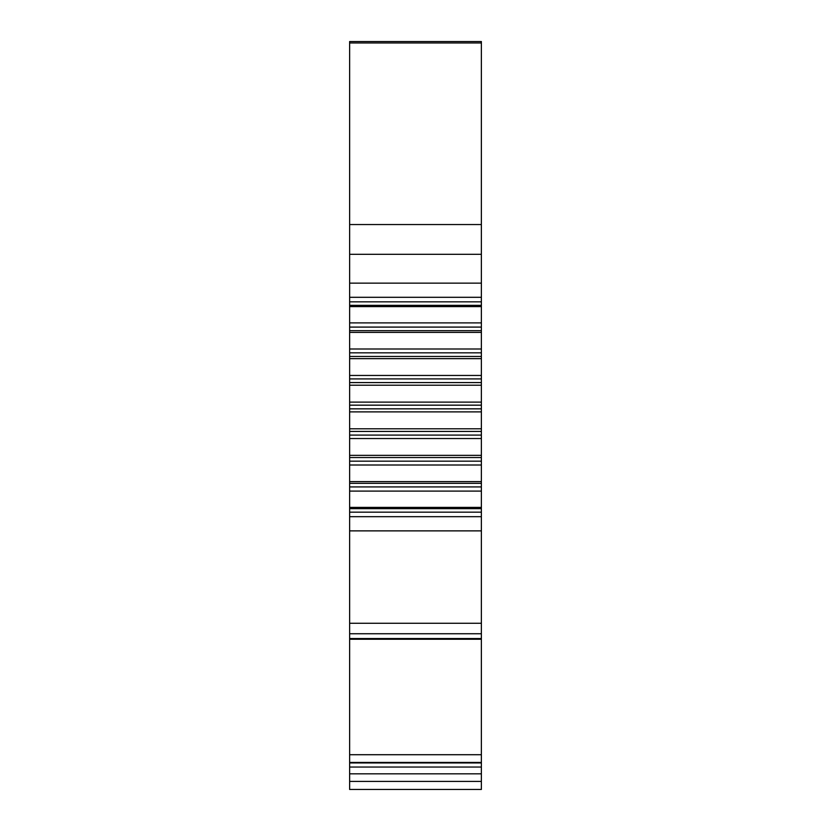 <?xml version="1.0" encoding="UTF-8"?>
<svg xmlns="http://www.w3.org/2000/svg" width="831" height="831" viewBox="0 0 831 831"><rect width="100%" height="100%" fill="white"/><g stroke="black" fill="none" stroke-linecap="round" stroke-linejoin="round"><path stroke-width="1.25" d="M349.633 224.547L349.633 789.45L481.367 789.45L481.367 41.55L349.633 41.55L349.633 224.547L481.367 224.547M349.633 283.132L481.367 283.132M481.367 773.827L349.633 773.827M481.367 762.951L349.633 762.951M481.367 639.257L349.633 639.257M481.367 623.271L349.633 623.271M481.367 530.874L349.633 530.874M349.633 516.685L481.367 516.685M481.367 507.398L349.633 507.398M349.633 491.1L481.367 491.1M481.367 481.606L349.633 481.606M349.633 465.007L481.367 465.007M481.367 455.346L349.633 455.346M349.633 438.539L481.367 438.539M481.367 428.796L349.633 428.796M349.633 411.885L481.367 411.885M481.367 402.111L349.633 402.111M349.633 385.2L481.367 385.2M481.367 375.456L349.633 375.456M349.633 358.649L481.367 358.649M481.367 348.999L349.633 348.999M349.633 332.4L481.367 332.4M481.367 322.895L349.633 322.895M349.633 306.608L481.367 306.608M481.367 297.311L349.633 297.311M481.367 254.307L349.633 254.307M481.367 42.963L349.633 42.963M349.633 781.4L481.367 781.4M349.633 767.044L481.367 767.044M481.367 762.442L349.633 762.442M349.633 754.714L481.367 754.714M481.367 638.54L349.633 638.54M349.633 633.741L481.367 633.741M481.367 512.166L349.633 512.166M349.633 508.665L481.367 508.665M481.367 486.914L349.633 486.914M349.633 483.33L481.367 483.33M481.367 461.163L349.633 461.163M349.633 457.538L481.367 457.538M481.367 435.091L349.633 435.091M349.633 431.424L481.367 431.424M481.367 408.842L349.633 408.842M349.633 405.164L481.367 405.164M481.367 382.582L349.633 382.582M349.633 378.915L481.367 378.915M481.367 356.468L349.633 356.468M349.633 352.832L481.367 352.832M481.367 330.665L349.633 330.665M349.633 327.092L481.367 327.092M481.367 305.341L349.633 305.341M349.633 301.84L481.367 301.84"/></g></svg>
